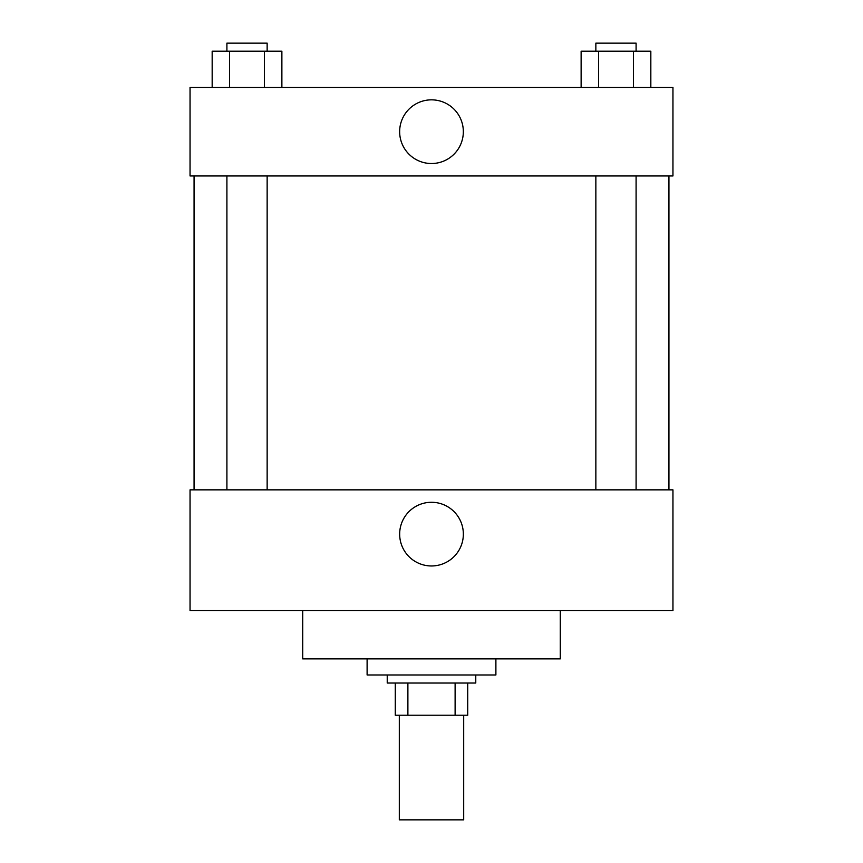 <?xml version="1.0" encoding="UTF-8"?>
<svg xmlns="http://www.w3.org/2000/svg" width="863" height="863" viewBox="0 0 863 863"><rect width="100%" height="100%" fill="white"/><g stroke="black" fill="none" stroke-linecap="round" stroke-linejoin="round"><path stroke-width="1.29" d="M399.31 715.222L399.31 819.85L463.69 819.85L463.69 715.222M455.114 683.021L455.114 715.222L395.276 715.222L395.276 683.021M455.114 715.222L467.724 715.222L467.724 683.021L467.724 715.222M475.772 674.974L475.772 683.021L387.228 683.021L387.228 674.974M407.886 683.021L407.886 715.222M367.109 658.879L367.109 674.974L495.891 674.974L495.891 658.879M302.719 610.583L302.719 658.879L560.281 658.879L560.281 610.583M190.043 610.583L672.957 610.583L190.043 610.583L190.043 489.85L672.957 489.85L672.957 610.583M399.666 534.121A31.834 31.834 0 0 1 447.422 506.549A31.834 31.834 0 0 1 447.422 561.694A31.834 31.834 0 0 1 399.666 534.121M668.933 175.955L668.933 489.85M672.957 175.955L190.043 175.955L190.043 87.422L672.957 87.422L672.957 175.955M463.334 131.683A31.834 31.834 0 0 1 415.578 159.256A31.834 31.834 0 0 1 415.578 104.11A31.834 31.834 0 0 1 463.334 131.683M650.831 87.422L650.831 51.197L581.123 51.197L581.123 87.422M633.399 51.197L633.399 87.422M598.555 51.197L598.555 87.422M595.858 51.197L595.858 43.15L636.096 43.15L636.096 51.197M281.877 87.422L281.877 51.197L212.169 51.197L212.169 87.422M264.445 51.197L264.445 87.422M229.601 51.197L229.601 87.422M226.904 51.197L226.904 43.15L267.142 43.15L267.142 51.197M194.067 175.955L194.067 489.85M636.096 489.85L636.096 175.955M595.858 489.85L595.858 175.955M226.904 175.955L226.904 489.85M267.142 175.955L267.142 489.85"/></g></svg>
